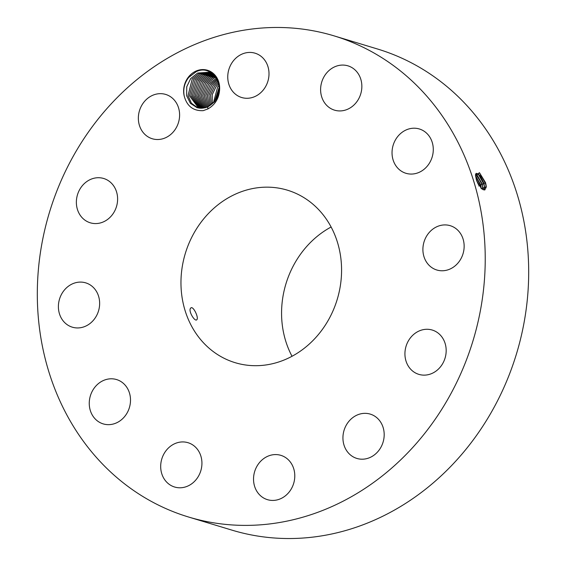 <?xml version="1.0" encoding="UTF-8"?>
<svg xmlns="http://www.w3.org/2000/svg" width="566" height="566" viewBox="0 0 566 566"><rect width="100%" height="100%" fill="white"/><g stroke="black" fill="none" stroke-linecap="round" stroke-linejoin="round"><path stroke-width="0.85" d="M188.528 517.006L231.982 530.144A251.332 221.292 -73.2 0 0 497.45 400.983A251.332 221.292 -73.2 0 0 455.481 94.09A251.332 221.292 -73.2 0 0 377.472 48.994L334.018 35.856A251.332 221.292 -73.2 0 0 68.55 165.017A251.332 221.292 -73.2 0 0 110.519 471.91A251.332 221.292 -73.2 0 0 188.528 517.006A251.332 221.292 -73.2 0 0 453.989 387.844A251.332 221.292 -73.2 0 0 412.02 80.945A251.332 221.292 -73.2 0 0 334.018 35.856M184.261 96.213C187.021 106.245 193.331 111.063 203.201 110.653L207.835 108.976C214.917 104.929 218.823 98.689 219.566 90.27A20.22 17.801 -73.2 0 0 209.01 70.792A20.22 17.801 -73.2 0 0 188.322 77.202A20.22 17.801 -73.2 0 0 184.261 96.213C182.924 89.287 184.403 83.032 188.697 77.457L196.169 71.698C212.745 63.442 226.825 87.921 214.684 101.349L207.743 106.84L206.3 107.399A18.628 16.407 -73.2 0 1 205.246 107.731L197.095 107.696L190.424 103.359L186.631 95.725L186.738 86.747L190.678 78.575L197.626 73.078L208.628 72.25L214.832 75.929M378.817 450.472A23.149 20.383 -73.2 0 0 370.263 414.114A23.149 20.383 -73.2 0 0 348.302 422.073A23.149 20.383 -73.2 0 0 356.863 458.432A23.149 20.383 -73.2 0 0 378.817 450.472M207.213 346.526A90.121 79.353 -73.2 0 0 235.187 362.693A90.121 79.353 -73.2 0 0 330.374 316.38A90.121 79.353 -73.2 0 0 315.326 206.335A90.121 79.353 -73.2 0 0 287.351 190.162A90.121 79.353 -73.2 0 0 192.164 236.482A90.121 79.353 -73.2 0 0 207.213 346.526M405.398 348.918A23.149 20.383 -73.2 0 0 418.854 374.367A23.149 20.383 -73.2 0 0 445.704 355.505A23.149 20.383 -73.2 0 0 432.254 330.049A23.149 20.383 -73.2 0 0 405.398 348.918M423.87 256.334A23.149 20.383 -73.2 0 0 436.825 270.003A23.149 20.383 -73.2 0 0 457.951 263.063A23.149 20.383 -73.2 0 0 463.172 239.347A23.149 20.383 -73.2 0 0 450.225 225.685A23.149 20.383 -73.2 0 0 429.099 232.626A23.149 20.383 -73.2 0 0 423.87 256.334M398.775 169.142A23.149 20.383 -73.2 0 0 405.956 173.295A23.149 20.383 -73.2 0 0 430.408 161.395A23.149 20.383 -73.2 0 0 426.545 133.13A23.149 20.383 -73.2 0 0 419.356 128.977A23.149 20.383 -73.2 0 0 394.912 140.87A23.149 20.383 -73.2 0 0 398.775 169.142M336.834 110.695A23.149 20.383 -73.2 0 0 361.094 92.605A23.149 20.383 -73.2 0 0 347.934 65.84A23.149 20.383 -73.2 0 0 345.628 65.309A23.149 20.383 -73.2 0 0 321.368 83.393A23.149 20.383 -73.2 0 0 334.534 110.158A23.149 20.383 -73.2 0 0 336.834 110.695M254.65 96.652A23.149 20.383 -73.2 0 0 269.006 73.99A23.149 20.383 -73.2 0 0 255.075 53.197A23.149 20.383 -73.2 0 0 242.107 54.053A23.149 20.383 -73.2 0 0 227.751 76.721A23.149 20.383 -73.2 0 0 241.675 97.515A23.149 20.383 -73.2 0 0 254.65 96.652M174.236 130.788A23.149 20.383 -73.2 0 0 165.675 94.43A23.149 20.383 -73.2 0 0 143.722 102.389A23.149 20.383 -73.2 0 0 152.275 138.748A23.149 20.383 -73.2 0 0 174.236 130.788M117.141 203.944A23.149 20.383 -73.2 0 0 103.691 178.488A23.149 20.383 -73.2 0 0 76.834 197.357A23.149 20.383 -73.2 0 0 90.291 222.806A23.149 20.383 -73.2 0 0 117.141 203.944M98.668 296.52A23.149 20.383 -73.2 0 0 85.714 282.858A23.149 20.383 -73.2 0 0 64.595 289.799A23.149 20.383 -73.2 0 0 59.366 313.507A23.149 20.383 -73.2 0 0 72.314 327.176A23.149 20.383 -73.2 0 0 93.44 320.236A23.149 20.383 -73.2 0 0 98.668 296.52M123.763 383.72A23.149 20.383 -73.2 0 0 116.582 379.567A23.149 20.383 -73.2 0 0 92.131 391.46A23.149 20.383 -73.2 0 0 95.994 419.724A23.149 20.383 -73.2 0 0 103.182 423.884A23.149 20.383 -73.2 0 0 127.633 411.984A23.149 20.383 -73.2 0 0 123.763 383.72M185.705 442.166A23.149 20.383 -73.2 0 0 161.444 460.25A23.149 20.383 -73.2 0 0 174.611 487.015A23.149 20.383 -73.2 0 0 176.91 487.552A23.149 20.383 -73.2 0 0 201.171 469.462A23.149 20.383 -73.2 0 0 188.011 442.697A23.149 20.383 -73.2 0 0 185.705 442.166M267.895 456.203A23.149 20.383 -73.2 0 0 253.533 478.871A23.149 20.383 -73.2 0 0 267.463 499.665A23.149 20.383 -73.2 0 0 280.432 498.802A23.149 20.383 -73.2 0 0 294.787 476.14A23.149 20.383 -73.2 0 0 280.863 455.347A23.149 20.383 -73.2 0 0 267.895 456.203M485.515 182.599L479.515 172.779L475.482 175.375L476.579 180.54L481.546 188.789L486.321 186.589L485.515 182.599L486.166 186.957L484.836 189.95M219.566 90.27L214.811 101.639L207.786 106.939L205.246 107.731M331.117 227.008A90.121 79.353 -73.2 0 0 292.028 356.276M196.926 319.599C198.914 317.441 192.857 305.017 190.671 308.152C187.855 310.684 195.079 322.57 196.926 319.599L196.593 319.868M191.053 307.854L190.671 308.152M481.348 188.591L484.857 189.935L486.201 186.554L485.89 183.95M479.31 172.623L485.352 183.151L486.166 186.568M478.065 173.705L483.732 183.879L484.546 187.268L483.916 190.042L484.581 187.254L483.93 183.285L480.187 175.722L476.239 173.338L475.468 174.441M197.046 107.681L190.381 103.295L186.646 95.732L186.759 86.739L190.7 78.582L197.718 73.049L208.642 72.257M484.546 187.268L483.895 183.306L478.539 174.052L476.218 173.345M197.859 107.901L191.435 103.217L188.046 95.696L192.199 79.035L188.032 95.696L191.421 103.217L197.852 107.901M482.791 189.645L482.31 184.014L475.603 174.052M482.763 189.631L482.274 184.035L476.954 174.83L475.596 174.08M209.385 72.505L199.218 73.502L192.199 79.035L199.126 73.53L209.378 72.498M476.48 174.491L482.112 184.608L482.918 187.976M210.106 72.788L200.626 73.983L193.685 79.481L189.454 95.718L198.624 108.064L189.469 95.718L193.699 79.488L200.718 73.955L210.113 72.788M482.883 189.157L481.333 188.655L480.69 184.742L475.504 175.679M481.298 188.676L480.654 184.757L475.511 175.729M475.532 175.92L480.492 185.33L481.142 188.379M199.402 108.184L190.891 95.732L195.185 79.933L190.905 95.732L199.409 108.184M479.154 185.775L476.133 179.047M479.084 185.655L476.169 179.174M202.126 74.443L210.828 73.113L202.218 74.408L195.199 79.94L202.126 74.443M476.565 180.49L478.312 184.339M200.201 108.262L192.327 95.746L196.685 80.386L203.626 74.896L211.535 73.481L203.718 74.868L196.699 80.393L192.341 95.746L200.208 108.262M212.236 73.891L205.217 75.32L198.199 80.846L193.791 95.746L201.015 108.297L193.777 95.746L198.185 80.846L205.125 75.349L212.229 73.884M201.829 108.283L195.242 95.746L199.685 81.299L195.256 95.746L201.836 108.283M212.922 74.344L206.717 75.773L199.699 81.299L206.625 75.802L212.915 74.337M213.587 74.839L208.217 76.226L201.199 81.752L196.727 95.739L202.678 108.219L196.713 95.739L201.185 81.752L208.125 76.254L213.58 74.832M216.269 99.008L219.092 90.022M216.254 99.043L219.099 89.987M203.519 108.106L198.199 95.838L202.685 82.204L198.206 95.732L203.527 108.106M209.632 76.707L214.238 75.377L209.717 76.679L202.699 82.212L209.632 76.707M214.74 101.279L219.141 87.284L214.726 101.293M204.39 107.943L199.685 95.732L204.185 82.657L211.132 77.16L214.868 75.971L211.224 77.132L204.206 82.664L199.699 95.732L204.397 107.943M218.957 85.317L217.712 86.747L218.95 85.296M213.439 102.793L217.691 86.739L213.446 102.779M205.288 107.717L201.206 95.711L205.706 83.117L212.724 77.584L215.413 76.651L212.632 77.62L205.691 83.11L201.192 95.711L205.274 107.717M212.257 103.925L212.193 94.699L216.191 86.287L218.653 83.697L216.212 86.294L212.215 94.699L212.271 103.918M206.201 107.434L202.72 95.661L207.206 83.57L202.706 95.661L206.187 107.441M218.292 82.339L214.705 85.841L210.566 94.968L211.16 104.823L210.545 94.975L214.691 85.834L218.285 82.325M215.936 77.386L214.224 78.044L207.206 83.57L214.132 78.073L215.929 77.379M207.135 107.094L204.248 95.583L208.705 84.023L216.453 78.193L208.691 84.023L204.234 95.583L207.128 107.101M217.875 81.129L213.205 85.388L217.875 81.115M210.106 105.559L208.946 95.18L213.205 85.388L208.932 95.187L210.092 105.566M208.097 106.677L205.798 95.477L210.205 84.476L205.783 95.477L208.09 106.684M209.073 106.175L207.347 95.35L211.691 84.928L217.422 80.039L211.705 84.928L207.361 95.35L209.087 106.175M217.224 78.95L210.205 84.476L217.132 78.978M483.93 183.285L485.352 183.151L485.508 182.577M484.581 187.254L486.13 187.756M482.31 184.014L483.732 183.879L483.895 183.306M482.954 187.954L484.503 188.457M480.69 184.742L482.112 184.608L482.274 184.035M479.069 185.464L480.492 185.33L480.654 184.757M478.878 186.058L479.034 185.485M207.835 108.976L207.786 106.939M212.158 76.75L212.632 77.62"/></g></svg>
